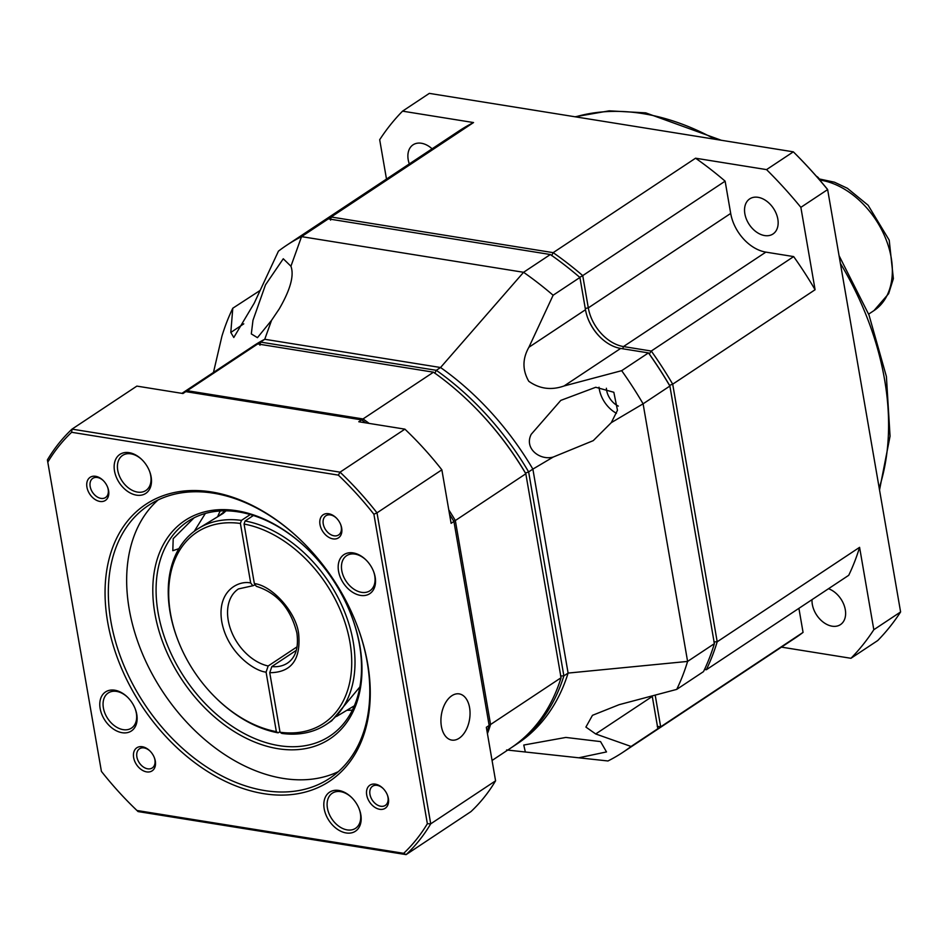<?xml version="1.0" encoding="UTF-8"?>
<svg xmlns="http://www.w3.org/2000/svg" width="948" height="948" viewBox="0 0 948 948"><rect width="100%" height="100%" fill="white"/><g stroke="black" fill="none" stroke-linecap="round" stroke-linejoin="round"><path stroke-width="1.42" d="M432.098 148.812A21.057 14.552 -123.6 0 0 421.386 143.255A21.057 14.552 -123.6 0 0 413.044 144.831A21.057 14.552 -123.6 0 0 409.311 163.921M812.033 599.634A21.057 14.552 -123.6 0 0 832.119 626.19A21.057 14.552 -123.6 0 0 840.461 624.614A21.057 14.552 -123.6 0 0 844.348 605.973A21.057 14.552 -123.6 0 0 828.493 588.72M764.645 235.566A21.057 14.552 -123.6 0 0 772.987 233.99A21.057 14.552 -123.6 0 0 776.246 213.632A21.057 14.552 -123.6 0 0 758.045 197.314A21.057 14.552 -123.6 0 0 749.702 198.89A21.057 14.552 -123.6 0 0 746.443 219.249A21.057 14.552 -123.6 0 0 764.645 235.566M330.556 220.126L331.148 216.997L473.538 122.553L402.545 111.153L429.326 93.378L793.334 151.834L766.553 169.609A355.666 245.722 56.4 0 1 800.859 207.351L815.09 289.733L672.701 384.177A304.19 210.16 -123.6 0 0 651.276 351.033L649.285 353.948A301.855 208.548 56.4 0 1 669.549 385.35L672.701 384.177L717.198 641.784L713.868 641.903M587.961 318.599A39.78 27.48 -123.6 0 0 600.534 337.547A39.78 27.48 -123.6 0 1 587.961 318.599M651.098 733.586A304.19 210.16 -123.6 0 0 652.508 732.662A304.19 210.16 -123.6 0 0 660.673 726.832L657.237 726.369M652.508 732.662L794.898 638.217A304.19 210.16 -123.6 0 0 803.063 632.387L660.673 726.832L655.21 695.18M704.542 669.454L706.331 669.75L704.767 668.968M706.331 669.75A304.19 210.16 -123.6 0 0 717.198 641.784L859.587 547.34A304.19 210.16 -123.6 0 1 848.721 575.306L706.331 669.75M815.09 289.733A304.19 210.16 -123.6 0 0 793.666 256.588L651.276 351.033L623.476 346.565L622.729 348.769M585.271 308.467L588.305 307.875A37.434 25.869 -123.6 0 0 623.476 346.565L765.865 252.121L793.666 256.588M314.819 226.608A304.19 210.16 -123.6 0 1 316.217 225.671A304.19 210.16 -123.6 0 1 331.148 216.997L553.17 252.654A304.19 210.16 -123.6 0 1 582.736 275.607L725.125 181.163L730.695 213.43L588.305 307.875L582.736 275.607L579.678 277.349M725.125 181.163A304.19 210.16 -123.6 0 0 695.559 158.209L553.17 252.654L551.677 255.64M402.545 111.153A355.666 245.722 56.4 0 0 379.686 139.723L386.488 179.065M781.46 647.129L850.96 658.291L877.753 640.528A355.666 245.722 -123.6 0 0 900.6 611.958L873.819 629.721L859.587 547.34M798.903 608.343L803.063 632.387M800.859 207.351L827.64 189.588L900.6 611.958M730.695 213.43A37.434 25.869 -123.6 0 0 765.865 252.121M766.553 169.609L695.559 158.209M473.538 122.553A304.19 210.16 -123.6 0 0 458.607 131.227L316.217 225.671M873.819 629.721A355.666 245.722 56.4 0 1 850.96 658.291M827.64 189.588L827.355 189.15A353.331 244.11 56.4 0 0 794.436 152.912L793.334 151.834A355.666 245.722 -123.6 0 1 827.64 189.588M816.299 176.162L816.548 176.304A23.404 9.089 170.2 0 1 819.345 179.646M253.4 515.487L245.105 520.985L244.063 524.054L254.348 583.565L256.327 586.302C277.16 592.927 290.681 608.474 296.878 632.944C298.821 647.389 295.729 657.414 287.611 663.019A44.461 30.715 56.4 0 1 271.827 666.586L269.742 672.713L280.027 732.235L281.793 733.42A116.995 80.829 56.4 0 0 326.29 724.414L331.693 720.824L359.861 686.945M618.333 406.099A16.377 11.317 56.4 0 1 606.625 390.327A16.377 11.317 56.4 0 1 606.388 388.253M506.611 749.963L525.334 752.001L523.77 745.033L565.861 737.437L600.546 741.597L606.507 751.93L578.73 757.796L607.976 760.971A304.19 210.16 56.4 0 0 622.907 752.297L649.688 734.534A304.19 210.16 56.4 0 0 657.853 728.704L631.072 746.467A304.19 210.16 56.4 0 1 622.907 752.297M525.334 752.001L578.73 757.796M213.466 372.446L221.927 336.185A304.19 210.16 56.4 0 1 232.793 308.219L230.802 332.452L233.789 337.5L254.23 303.159L278.451 251.137A304.19 210.16 56.4 0 1 286.616 245.307A304.19 210.16 56.4 0 1 301.547 236.633L523.569 272.289A304.19 210.16 56.4 0 1 553.122 295.243L579.915 277.48A304.19 210.16 56.4 0 0 550.35 254.514L523.569 272.289L440.547 367.516A238.671 164.893 56.4 0 1 532.871 469.106L553.229 457.043C540.218 460.787 523.865 448.665 531.212 434.314L560.801 400.388L595.747 387.27L613.83 392.271L617.468 410.294L611.294 422.642L643.1 403.812L669.88 386.049L669.549 385.35A301.855 208.548 56.4 0 0 649.285 353.948L648.456 352.905A304.19 210.16 56.4 0 1 669.88 386.049L714.377 643.656A304.19 210.16 56.4 0 1 703.511 671.611L676.73 689.386L619.127 704.684L592.464 715.325L585.9 727.08L595.7 733.965L652.283 696.436L657.853 728.704M553.229 457.043L593.258 440.642L611.294 422.642M599.029 387.199A25.738 17.787 -123.6 0 0 599.302 389.154A25.738 17.787 -123.6 0 0 616.437 413.292M248.115 349.48A238.671 164.893 56.4 0 1 249.525 348.532L253.756 345.724A238.671 164.893 56.4 0 1 264.753 339.277L260.522 342.086L436.317 370.312L440.547 367.516L264.753 339.277L271.555 320.317L279.233 308.93C290.408 289.638 294.307 275.406 290.929 266.246L301.547 236.633L328.328 218.869L550.35 254.514M271.555 320.317L257.453 337.666L251.315 333.909L252.974 320.317L265.487 284.85L283.274 258.768L290.929 266.246M296.321 650.328L271.827 666.586M279.921 731.643L278.131 732.828L276.354 731.643L266.08 672.12L268.166 665.994L297.103 646.797M278.131 732.828A116.995 80.829 56.4 0 1 216.298 698.332L215.8 697.835A114.661 79.217 56.4 0 1 178.461 641.535A114.661 79.217 56.4 0 1 170.486 613.439A114.661 79.217 56.4 0 1 240.401 523.462L241.444 520.405L250.284 514.539M178.461 641.535L178.2 640.884A116.995 80.829 56.4 0 1 170.059 612.207A116.995 80.829 56.4 0 1 196.947 529.411A116.995 80.829 56.4 0 1 241.444 520.405M276.354 731.643A114.661 79.217 56.4 0 1 215.8 697.835M226.074 510.818L223.171 513.389L196.947 529.411M286.616 245.307L313.397 227.544A304.19 210.16 56.4 0 1 328.328 218.869M232.793 308.219L260.001 290.526M621.675 370.668L564.084 385.966L620.656 348.437L648.456 352.905L621.675 370.668A304.19 210.16 56.4 0 1 643.1 403.812L687.596 661.42A304.19 210.16 56.4 0 1 676.73 689.386M620.656 348.437A37.434 25.869 56.4 0 1 600.285 337.298A37.434 25.869 56.4 0 1 588.092 318.919A37.434 25.869 56.4 0 1 585.485 309.735L579.915 277.48M631.072 746.467L595.7 733.965M714.377 643.656L687.596 661.42L568.101 673.08A238.671 164.893 56.4 0 1 517.608 743.516L513.378 746.325A238.671 164.893 56.4 0 1 511.967 747.249M564.084 385.966C551.309 390.469 539.542 388.905 528.771 381.274C522.336 370.076 522.384 358.735 528.901 347.264L553.122 295.243M560.541 675.983L563.87 675.877L568.101 673.08L532.871 469.106L528.64 471.903L563.87 675.877A238.671 164.893 56.4 0 1 513.378 746.325M434.812 373.299L436.317 370.312A238.671 164.893 56.4 0 1 528.64 471.903L525.488 473.076A236.336 163.281 56.4 0 0 471.583 404.097L471.085 403.599A238.671 164.893 56.4 0 1 525.82 473.775L525.488 473.076M249.525 348.532A238.671 164.893 56.4 0 1 260.522 342.086L259.942 345.214M181.945 393.349L246.705 350.404A238.671 164.893 56.4 0 1 257.702 343.958L433.497 372.185A238.671 164.893 56.4 0 1 471.085 403.599M448.771 509.846A238.671 164.893 56.4 0 1 455.336 520.535L525.82 473.775L561.05 677.749A238.671 164.893 56.4 0 1 510.557 748.197L492.059 760.462M433.497 372.185L363.013 418.945A238.671 164.893 56.4 0 1 369.187 423.424M257.702 343.958L187.218 390.706L363.013 418.945L362.29 420.367M182.277 393.408A238.671 164.893 56.4 0 1 187.218 390.706L187.005 391.844M561.05 677.749L490.566 724.509A238.671 164.893 56.4 0 1 487.426 733.634M453.725 521.127L455.336 520.535L490.566 724.509L489.002 724.556M254.811 584.987L252.867 585.745L250.687 582.984L240.401 523.462M219.107 515.866L225.186 510.806M354.339 705.81L336.564 716.451M245.105 520.985A116.995 80.829 56.4 0 1 344.811 612.361A116.995 80.829 56.4 0 1 326.29 724.414M244.063 524.054A114.661 79.217 56.4 0 1 349.942 642.258A114.661 79.217 56.4 0 1 280.027 732.235M469.58 707.635A23.404 14.267 99.1 0 0 459.199 693.889A23.404 14.267 99.1 0 0 441.389 726.334A23.404 14.267 99.1 0 0 451.769 740.092A23.404 14.267 99.1 0 0 469.58 707.635M178.888 548.667L172.809 550.693L173.2 538.665L194.044 517.833M205.349 513.449L194.245 531.318M149.369 470.777A21.057 14.552 56.4 0 1 150.708 475.612A21.057 14.552 56.4 0 1 145.862 490.519A21.057 14.552 56.4 0 1 137.531 492.095A21.057 14.552 56.4 0 1 117.742 470.327A21.057 14.552 56.4 0 1 122.588 455.419A21.057 14.552 56.4 0 1 130.919 453.843A21.057 14.552 56.4 0 1 142.141 459.875M373.405 571.028A21.057 14.552 56.4 0 1 374.744 575.863A21.057 14.552 56.4 0 1 369.91 590.77A21.057 14.552 56.4 0 1 361.567 592.346A21.057 14.552 56.4 0 1 341.778 570.577A21.057 14.552 56.4 0 1 346.624 555.67A21.057 14.552 56.4 0 1 354.955 554.094A21.057 14.552 56.4 0 1 366.177 560.126M359.043 808.585A21.057 14.552 56.4 0 1 360.382 813.42A21.057 14.552 56.4 0 1 355.547 828.327A21.057 14.552 56.4 0 1 347.205 829.903A21.057 14.552 56.4 0 1 327.427 808.134A21.057 14.552 56.4 0 1 332.262 793.227A21.057 14.552 56.4 0 1 340.605 791.651A21.057 14.552 56.4 0 1 351.815 797.683M135.007 708.334A21.057 14.552 56.4 0 1 136.346 713.169A21.057 14.552 56.4 0 1 131.511 728.076A21.057 14.552 56.4 0 1 123.169 729.652A21.057 14.552 56.4 0 1 103.379 707.883A21.057 14.552 56.4 0 1 108.226 692.976A21.057 14.552 56.4 0 1 116.568 691.4A21.057 14.552 56.4 0 1 127.779 697.432M350.701 613.735A128.703 88.911 56.4 0 1 359.517 644.96A128.703 88.911 56.4 0 1 329.94 736.027A128.703 88.911 56.4 0 1 228.053 723.454A128.703 88.911 56.4 0 1 158.091 612.609A128.703 88.911 56.4 0 1 187.668 521.53A128.703 88.911 56.4 0 1 308.396 549.97M220.232 510.948A128.703 88.911 -123.6 0 0 217.673 516.696M129.141 452.658A23.404 16.163 56.4 0 1 141.88 459.614A23.404 16.163 56.4 0 1 149.5 471.109A23.404 16.163 56.4 0 1 136.488 495.152A23.404 16.163 56.4 0 1 114.507 470.966A23.404 16.163 56.4 0 1 129.141 452.658M353.189 552.909A23.404 16.163 56.4 0 1 365.916 559.865A23.404 16.163 56.4 0 1 373.536 571.36A23.404 16.163 56.4 0 1 360.524 595.403A23.404 16.163 56.4 0 1 338.543 571.217A23.404 16.163 56.4 0 1 353.189 552.909M338.827 790.466A23.404 16.163 56.4 0 1 351.554 797.422A23.404 16.163 56.4 0 1 359.185 808.917A23.404 16.163 56.4 0 1 346.162 832.96A23.404 16.163 56.4 0 1 324.18 808.774A23.404 16.163 56.4 0 1 338.827 790.466M114.791 690.215A23.404 16.163 56.4 0 1 127.518 697.171A23.404 16.163 56.4 0 1 135.137 708.666A23.404 16.163 56.4 0 1 122.126 732.709A23.404 16.163 56.4 0 1 100.144 708.523A23.404 16.163 56.4 0 1 114.791 690.215M154.844 613.249A131.037 90.534 56.4 0 1 195.703 514.811A131.037 90.534 56.4 0 1 308.147 549.721A131.037 90.534 56.4 0 1 350.831 614.067A131.037 90.534 56.4 0 1 359.932 646.18A131.037 90.534 56.4 0 1 277.942 748.695A131.037 90.534 56.4 0 1 154.844 613.249M103.391 480.683A11.506 7.951 -123.6 0 0 97.371 477.496A11.506 7.951 -123.6 0 0 92.809 478.349A11.506 7.951 -123.6 0 0 90.167 486.49A11.506 7.951 -123.6 0 0 100.974 498.387A11.506 7.951 -123.6 0 0 105.536 497.534A11.506 7.951 -123.6 0 0 108.179 489.381A11.506 7.951 -123.6 0 0 107.491 486.881M95.594 476.299A13.841 9.563 56.4 0 1 103.131 480.423A13.841 9.563 56.4 0 1 107.634 487.225A13.841 9.563 56.4 0 1 99.931 501.445A13.841 9.563 56.4 0 1 86.932 487.142A13.841 9.563 56.4 0 1 95.594 476.299M383.17 788.546A11.506 7.951 -123.6 0 0 377.15 785.359A11.506 7.951 -123.6 0 0 372.6 786.212A11.506 7.951 -123.6 0 0 369.957 794.353A11.506 7.951 -123.6 0 0 380.764 806.25A11.506 7.951 -123.6 0 0 385.315 805.397A11.506 7.951 -123.6 0 0 387.957 797.244A11.506 7.951 -123.6 0 0 387.282 794.744M375.372 784.162A13.841 9.563 56.4 0 1 382.909 788.286A13.841 9.563 56.4 0 1 387.424 795.088A13.841 9.563 56.4 0 1 379.721 809.308A13.841 9.563 56.4 0 1 366.71 794.993A13.841 9.563 56.4 0 1 375.372 784.162M107.645 621.924A166.137 114.779 56.4 0 1 159.43 497.119A166.137 114.779 56.4 0 1 302.009 541.391A166.137 114.779 56.4 0 1 356.116 622.966A166.137 114.779 56.4 0 1 367.67 663.683A166.137 114.779 56.4 0 1 263.71 793.666A166.137 114.779 56.4 0 1 107.645 621.924M302.258 541.64A163.791 113.168 -123.6 0 0 148.528 505.379A163.791 113.168 -123.6 0 0 110.88 621.284A163.791 113.168 -123.6 0 0 199.933 762.37A163.791 113.168 -123.6 0 0 329.608 778.367A163.791 113.168 -123.6 0 0 367.243 662.462A163.791 113.168 -123.6 0 0 355.986 622.635M150.104 751.124A11.506 7.951 -123.6 0 0 144.084 747.925A11.506 7.951 -123.6 0 0 139.522 748.79A11.506 7.951 -123.6 0 0 136.879 756.931A11.506 7.951 -123.6 0 0 147.687 768.816A11.506 7.951 -123.6 0 0 152.249 767.963A11.506 7.951 -123.6 0 0 154.891 759.822A11.506 7.951 -123.6 0 0 154.204 757.31M142.307 746.74A13.841 9.563 56.4 0 1 149.843 750.863A13.841 9.563 56.4 0 1 154.346 757.653A13.841 9.563 56.4 0 1 146.644 771.885A13.841 9.563 56.4 0 1 133.644 757.57A13.841 9.563 56.4 0 1 142.307 746.74M319.997 524.564A13.841 9.563 56.4 0 1 324.311 514.16A13.841 9.563 56.4 0 1 336.196 517.857A13.841 9.563 56.4 0 1 340.711 524.647A13.841 9.563 56.4 0 1 341.671 528.048A13.841 9.563 56.4 0 1 333.009 538.879A13.841 9.563 56.4 0 1 319.997 524.564M336.457 518.118A11.506 7.951 -123.6 0 0 325.887 515.783A11.506 7.951 -123.6 0 0 323.244 523.924A11.506 7.951 -123.6 0 0 329.501 533.831A11.506 7.951 -123.6 0 0 338.602 534.956A11.506 7.951 -123.6 0 0 341.244 526.815A11.506 7.951 -123.6 0 0 340.569 524.303M338.341 771.648A163.791 113.168 56.4 0 1 129.212 609.126A163.791 113.168 56.4 0 1 158.115 499.94M487.082 731.666A238.671 164.893 -123.6 0 0 489.156 725.445L453.926 521.471A238.671 164.893 -123.6 0 0 449.53 514.207M365.774 422.867A238.671 164.893 -123.6 0 0 361.603 419.881L185.808 391.643A238.671 164.893 -123.6 0 0 182.466 393.432M489.156 725.445L486.336 727.306L495.579 780.82L430.724 823.836L377.008 512.844L441.863 469.829L451.106 523.332L453.926 521.471M361.603 419.881L358.782 421.753L404.903 429.148L340.048 472.163L72.024 429.124L136.868 386.109L182.988 393.515L185.808 391.643M47.4 459.91L101.412 771.376L47.4 459.91A271.436 187.526 56.4 0 1 72.024 429.124L71.633 432.288L338.353 475.126L340.048 472.163A271.436 187.526 56.4 0 1 377.008 512.844L373.903 514.243L427.358 823.717L430.724 823.836A271.436 187.526 56.4 0 1 406.111 854.622L403.682 853.319L136.962 810.493L138.076 811.571L406.111 854.622L470.955 811.606A271.436 187.526 -123.6 0 0 495.579 780.82M347.264 710.289A128.703 88.911 -123.6 0 0 352.348 710.135M441.863 469.829A271.436 187.526 -123.6 0 0 404.903 429.148M138.076 811.571A271.436 187.526 56.4 0 1 133.929 807.566L133.419 807.068A269.09 185.915 -123.6 0 0 136.962 810.493M373.903 514.243A269.09 185.915 -123.6 0 0 338.353 475.126M71.633 432.288A269.09 185.915 -123.6 0 0 47.957 461.889M101.412 771.376A269.09 185.915 -123.6 0 0 133.419 807.068M403.682 853.319A269.09 185.915 -123.6 0 0 427.358 823.717M879.187 487.995A257.394 177.833 -123.6 0 0 840.39 263.366M715.029 139.261A257.394 177.833 -123.6 0 0 642.768 113.594A257.394 177.833 -123.6 0 0 575.507 116.853M819.119 178.911L834.43 182.194L847.37 188.273L868.119 205.242L889.212 240.164L893.371 278.665L888.631 293.69L873.973 310.6A74.88 51.737 -123.6 0 0 885.55 238.209A74.88 51.737 -123.6 0 0 820.838 180.203A74.88 51.737 -123.6 0 0 819.676 180.037M269.742 672.713C291.332 672.523 300.966 659.618 298.667 634.022C296.499 612.846 272.728 585.781 254.348 583.565M268.166 665.994A44.461 30.715 56.4 0 1 228.243 620.383A44.461 30.715 56.4 0 1 238.458 588.921L252.867 585.745M230.802 332.452L243.766 323.849M528.901 347.264L585.485 309.735M250.687 582.984C238.991 580.14 216.665 590.497 221.761 621.675C227.461 652.947 254.728 671.267 266.08 672.12M879.531 489.998L890.054 436.175L886.404 376.534L868.996 314.997L839.063 255.664M721.345 140.28L645.718 112.859L609.232 110.833L575.021 116.782M873.973 310.6L868.652 314.12M223.977 511.482L224.996 510.806"/></g></svg>
